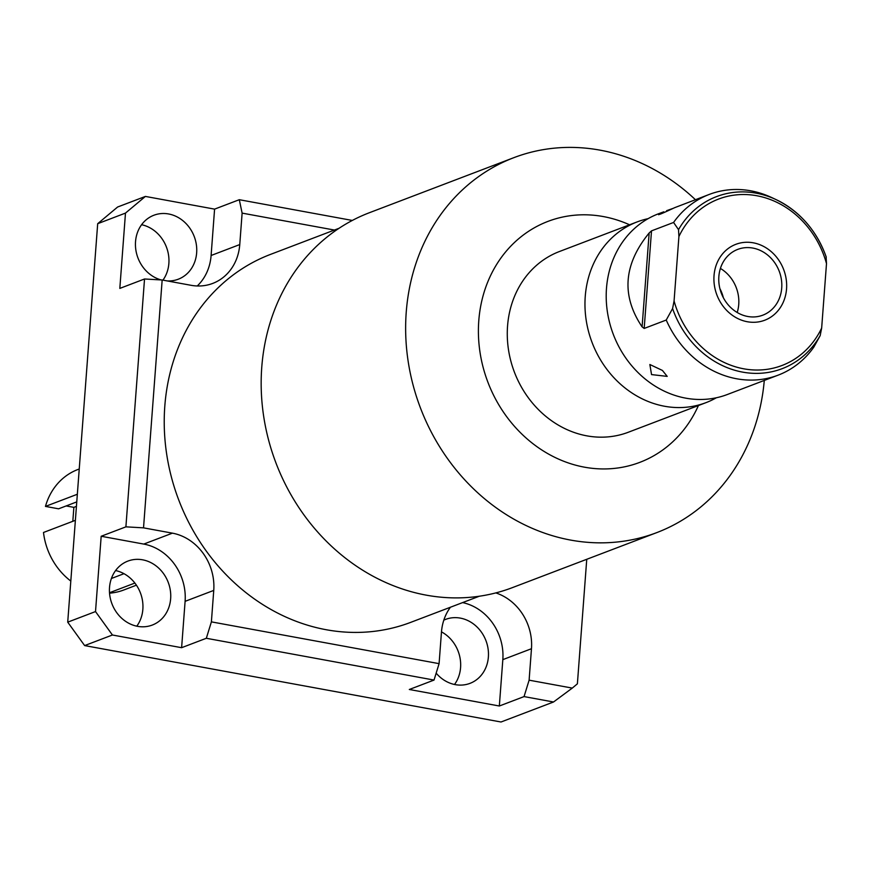 <?xml version="1.0" encoding="UTF-8"?>
<svg xmlns="http://www.w3.org/2000/svg" width="870" height="870" viewBox="0 0 870 870"><rect width="100%" height="100%" fill="white"/><g stroke="black" fill="none" stroke-linecap="round" stroke-linejoin="round"><path stroke-width="1.3" d="M72.819 521.293L73.874 507.362L66.131 505.938M76.429 506.383L73.874 507.362M70.818 581.073A64.467 56.713 -110.9 0 1 43.5 532.473L75.385 520.325M109.544 593.166A64.467 56.713 69.1 0 0 123.736 590.012L136.427 585.173M76.767 501.892L58.594 508.819L45.457 506.405A64.467 56.713 -110.9 0 1 77.822 469.528L79.246 468.984M123.997 573.689L111.403 578.485M77.343 494.258L45.457 506.405M134.893 583.052L109.511 592.731M450.432 607.227A50.416 44.348 -110.9 0 0 441.449 632.196L439.089 663.647L434.032 680.068L409.313 689.486L499.337 706.005L524.055 696.587L553.527 701.992L501.011 722.002L84.64 645.583L67.719 622.159L97.69 223.688L117.613 207.017L145.41 196.424L214.585 209.126L239.304 199.708L352.317 220.447M162.94 280.14A34.234 30.113 69.1 0 0 168.867 263.425A34.234 30.113 69.1 0 0 141.592 224.71M454.51 684.483A34.234 30.113 69.1 0 0 460.578 667.573A34.234 30.113 69.1 0 0 441.481 631.87M136.786 626.182A34.234 30.113 69.1 0 0 142.854 609.272A34.234 30.113 69.1 0 0 115.59 570.557M109.522 587.467A34.234 30.113 69.1 0 0 152.283 625.062A34.234 30.113 69.1 0 0 170.65 598.68A34.234 30.113 69.1 0 0 127.901 561.085A34.234 30.113 69.1 0 0 109.522 587.467M499.337 706.005L502.827 659.634A50.416 44.348 69.1 0 0 462.59 602.595M436.164 673.152A34.234 30.113 69.1 0 0 469.996 683.363A34.234 30.113 69.1 0 0 488.374 656.991A34.234 30.113 69.1 0 0 445.625 619.386A34.234 30.113 69.1 0 0 443.82 620.158M143.528 527.851L172.423 533.158A50.416 44.348 -110.9 0 1 213.748 590.415L185.103 601.333L181.612 647.693L112.426 635.002L95.515 611.567L101.181 536.257L125.9 526.839L144.529 278.987L162.168 279.999L143.528 527.851L125.9 526.839M185.103 601.333A50.416 44.348 69.1 0 0 143.778 544.076L101.181 536.257M144.529 278.987L119.821 288.405L125.476 213.096L145.41 196.424M197.262 285.969A50.416 44.348 69.1 0 0 211.105 255.486L214.585 209.126M167.192 280.923A34.234 30.113 69.1 0 0 178.285 279.216A34.234 30.113 69.1 0 0 196.653 252.833A34.234 30.113 69.1 0 0 153.903 215.238A34.234 30.113 69.1 0 0 135.535 241.621A34.234 30.113 69.1 0 0 161.167 279.944M112.426 635.002L84.64 645.583M181.612 647.693L206.331 638.275L434.032 680.068M553.527 701.992L572.275 688.094L529.112 680.177L524.055 696.587M439.089 663.647L211.388 621.865L206.331 638.275M586.75 559.29L577.386 683.82L572.275 688.094M495.813 592.905A50.416 44.348 -110.9 0 1 531.472 648.715L529.112 680.177M213.748 590.415L211.388 621.865M334.406 230.05L242.121 213.117L239.761 244.568A50.416 44.348 -110.9 0 1 212.693 283.424A50.416 44.348 -110.9 0 1 191.063 285.306L162.168 279.999M339.093 228.266L270.505 254.399A196.892 173.195 69.1 0 0 166.583 453.542A196.892 173.195 69.1 0 0 326.217 629.728A196.892 173.195 69.1 0 0 410.705 622.365L479.305 596.233M695.424 199.698A200.622 176.479 69.1 0 0 600.017 150.151A200.622 176.479 69.1 0 0 513.92 157.644L369.456 212.693A200.622 176.479 69.1 0 0 263.567 415.621A200.622 176.479 69.1 0 0 426.235 595.145A200.622 176.479 69.1 0 0 512.332 587.652L656.796 532.603A200.622 176.479 69.1 0 0 764.284 380.429M513.92 157.644A200.622 176.479 69.1 0 0 408.041 360.571A200.622 176.479 69.1 0 0 570.698 540.096A200.622 176.479 69.1 0 0 656.796 532.603M629.565 224.797A128.934 113.415 69.1 0 0 603.323 216.565A128.934 113.415 69.1 0 0 478.783 320.747A128.934 113.415 69.1 0 0 584.477 467.179A128.934 113.415 69.1 0 0 698.436 405.518M637.155 221.904A96.7 85.064 -110.9 0 0 586.119 319.714A96.7 85.064 -110.9 0 0 664.517 406.246A96.7 85.064 69.1 0 0 706.016 402.636L628.336 432.238A96.7 85.064 -110.9 0 1 586.837 435.848A96.7 85.064 -110.9 0 1 508.428 349.316A96.7 85.064 -110.9 0 1 559.464 251.506L637.155 221.904A96.7 85.064 -110.9 0 1 648.085 218.664M706.016 402.636A96.7 85.064 69.1 0 0 716.336 397.775M709.268 194.423L674.674 207.669C659.329 214.836 655.697 216.217 663.788 211.812L658.394 213.813A96.7 85.064 -110.9 0 0 607.358 311.623A96.7 85.064 -110.9 0 0 685.767 398.155A96.7 85.064 69.1 0 0 727.266 394.534L778.128 375.155A96.7 85.064 -110.9 0 1 736.629 378.765A96.7 85.064 -110.9 0 1 666.235 320.04L644.181 328.447L642.093 326.859C621.169 295.669 623.518 264.382 649.15 232.997L651.51 230.865L673.576 222.459A96.7 85.064 -110.9 0 1 709.268 194.423A96.7 85.064 -110.9 0 1 750.766 190.813A96.7 85.064 -110.9 0 1 771.744 197.577L776.051 199.6A92.079 80.997 -110.9 0 1 826.098 256.737L826.261 257.085C816.647 230.539 799.911 211.367 776.051 199.6A92.079 80.997 -110.9 0 0 678.524 229.647L673.576 222.459M666.616 210.681L672.76 208.495M658.644 214.738L663.788 211.812M651.543 374.589L649.857 364.508L662.429 370.446L667.203 376.384L651.543 374.589M666.235 320.04L672.586 308.546L674.076 300.955L678.915 236.52L678.524 229.647M674.076 300.955A89.044 78.333 69.1 0 0 743.785 368.815A89.044 78.333 69.1 0 0 821.661 328.033L820.171 335.624L813.82 347.119A96.7 85.064 -110.9 0 1 778.128 375.155M826.098 256.737L826.5 263.61A89.044 78.333 69.1 0 0 756.791 195.739A89.044 78.333 69.1 0 0 678.915 236.52M821.661 328.033L826.5 263.61M718.859 276.508A35.202 30.961 69.1 0 0 762.816 315.168A35.202 30.961 69.1 0 0 781.717 288.046A35.202 30.961 69.1 0 0 737.749 249.385A35.202 30.961 69.1 0 0 718.859 276.508M719.892 288.622A35.202 30.961 -110.9 0 1 723.372 297.768M95.515 611.567L67.719 622.159M125.476 213.096L97.69 223.688M239.304 199.708L242.121 213.117M714.031 275.627A40.607 35.724 69.1 0 0 764.752 320.225A40.607 35.724 69.1 0 0 786.545 288.938A40.607 35.724 69.1 0 0 735.824 244.329A40.607 35.724 69.1 0 0 714.031 275.627M720.404 268.438A35.202 30.961 -110.9 0 1 738.739 304.424A35.202 30.961 -110.9 0 1 737.194 312.493M820.171 335.624A92.079 80.997 -110.9 0 1 742.621 372.121A92.079 80.997 -110.9 0 1 672.586 308.546M644.181 328.447L651.51 230.865M649.15 232.997L642.093 326.859M531.472 648.715L502.827 659.634M172.423 533.158L143.778 544.076M239.761 244.568L211.105 255.486"/></g></svg>

